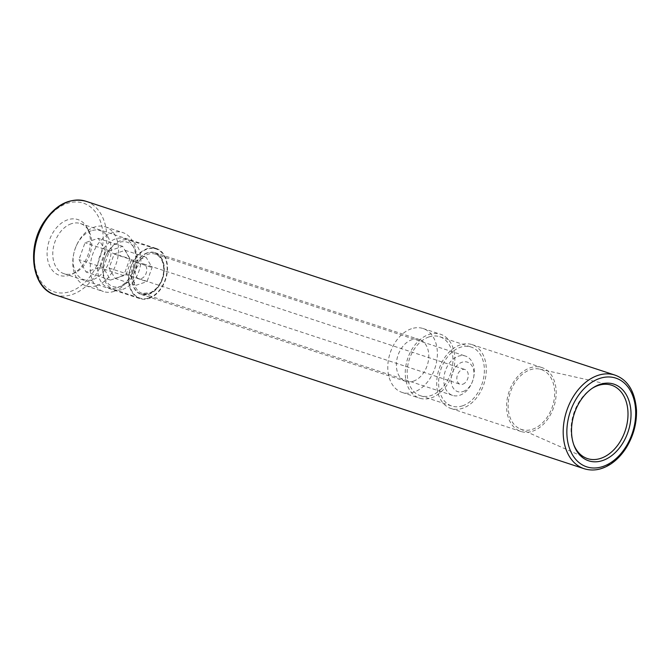 <?xml version="1.0" encoding="UTF-8"?>
<svg xmlns="http://www.w3.org/2000/svg" width="670" height="670" viewBox="0 0 670 670"><rect width="100%" height="100%" fill="white"/><g stroke="black" fill="none" stroke-linecap="round" stroke-linejoin="round"><path stroke-width="0.5" stroke-dasharray="3.35 2.51" d="M532.549 431.22A33.626 23.643 108.2 0 0 555.715 399.019A33.626 23.643 108.2 0 0 541.888 367.562A33.626 23.643 108.2 0 0 530.221 367.797A33.626 23.643 108.2 0 0 507.064 399.998A33.626 23.643 108.2 0 0 520.892 431.455A33.626 23.643 108.2 0 0 532.549 431.22M532.474 429.277A31.565 22.194 108.2 0 0 554.358 397.988A31.565 22.194 108.2 0 0 539.76 369.111A31.565 22.194 108.2 0 0 530.297 369.74A31.565 22.194 108.2 0 0 508.723 398.901A31.565 22.194 108.2 0 0 520.096 428.942A31.565 22.194 108.2 0 0 532.474 429.277M460.34 344.832A33.626 23.643 108.2 0 0 437.175 377.034A33.626 23.643 108.2 0 0 451.002 408.491A33.626 23.643 108.2 0 0 462.66 408.256A33.626 23.643 108.2 0 0 485.825 376.054A33.626 23.643 108.2 0 0 471.998 344.598A33.626 23.643 108.2 0 0 460.34 344.832M462.576 405.811A31.038 21.825 108.2 0 0 483.949 376.088A31.038 21.825 108.2 0 0 471.186 347.06A31.038 21.825 108.2 0 0 460.424 347.269A31.038 21.825 108.2 0 0 439.043 376.992A31.038 21.825 108.2 0 0 451.806 406.028A31.038 21.825 108.2 0 0 462.576 405.811M428.976 336.935A31.038 21.825 108.2 0 0 407.595 366.666A31.038 21.825 108.2 0 0 420.358 395.694A31.038 21.825 108.2 0 0 431.128 395.484A31.038 21.825 108.2 0 0 452.501 365.753A31.038 21.825 108.2 0 0 439.738 336.725A31.038 21.825 108.2 0 0 428.976 336.935M431.212 397.921A33.626 23.643 108.2 0 0 454.377 365.72A33.626 23.643 108.2 0 0 440.55 334.263A33.626 23.643 108.2 0 0 428.892 334.498A33.626 23.643 108.2 0 0 405.727 366.699A33.626 23.643 108.2 0 0 419.554 398.156A33.626 23.643 108.2 0 0 431.212 397.921M411.413 328.761A33.626 23.643 108.2 0 0 388.257 360.963A33.626 23.643 108.2 0 0 402.084 392.411A33.626 23.643 108.2 0 0 413.742 392.176A33.626 23.643 108.2 0 0 436.907 359.974A33.626 23.643 108.2 0 0 423.08 328.526A33.626 23.643 108.2 0 0 411.413 328.761M413.34 381.205A21.984 15.46 108.2 0 0 428.482 360.15A21.984 15.46 108.2 0 0 419.445 339.581A21.984 15.46 108.2 0 0 411.816 339.732A21.984 15.46 108.2 0 0 396.673 360.787A21.984 15.46 108.2 0 0 405.719 381.356A21.984 15.46 108.2 0 0 413.34 381.205M147.299 252.808A21.984 15.46 108.2 0 0 132.149 273.863A21.984 15.46 108.2 0 0 141.194 294.432A21.984 15.46 108.2 0 0 148.815 294.281A21.984 15.46 108.2 0 0 163.966 273.226A21.984 15.46 108.2 0 0 154.921 252.657A21.984 15.46 108.2 0 0 147.299 252.808M148.966 298.426A26.381 18.551 108.2 0 0 167.14 273.159A26.381 18.551 108.2 0 0 156.294 248.478A26.381 18.551 108.2 0 0 147.149 248.662A26.381 18.551 108.2 0 0 128.975 273.93A26.381 18.551 108.2 0 0 139.821 298.611A26.381 18.551 108.2 0 0 148.966 298.426M71.322 223.747A26.381 18.551 108.2 0 0 53.148 249.014A26.381 18.551 108.2 0 0 63.993 273.695A26.381 18.551 108.2 0 0 73.139 273.511A26.381 18.551 108.2 0 0 75.534 272.514A26.381 18.551 108.2 0 0 89.06 231.359A26.381 18.551 108.2 0 0 80.467 223.562A26.381 18.551 108.2 0 0 71.322 223.747M67.72 219.785A29.371 20.653 108.2 0 0 47.101 254.759A29.371 20.653 108.2 0 0 69.755 275.177A29.371 20.653 108.2 0 0 72.41 274.064A29.371 20.653 108.2 0 0 87.469 228.252A29.371 20.653 108.2 0 0 67.72 219.785M591.987 388.474A38.617 27.152 108.2 0 0 591.3 388.918A38.617 27.152 108.2 0 0 573.336 443.582A38.617 27.152 108.2 0 0 573.629 444.336M126.052 274.708L131.102 260.655L125.156 250.312L114.16 254.014L109.101 268.059L115.047 278.402L126.052 274.708L147.015 281.593L152.065 267.548L146.119 257.205L135.122 260.906L130.072 274.951L136.018 285.294L147.015 281.593M115.047 278.402L136.018 285.294M109.101 268.059L130.072 274.951M114.16 254.014L135.122 260.906M125.156 250.312L146.119 257.205M131.102 260.655L152.065 267.548M140.8 263.93A7.764 5.46 -71.8 0 1 143.489 263.88A7.764 5.46 -71.8 0 1 146.253 272.95A7.764 5.46 -71.8 0 1 138.648 278.62A7.764 5.46 -71.8 0 1 135.457 271.358A7.764 5.46 -71.8 0 1 140.8 263.93M148.949 297.941A25.862 18.191 108.2 0 0 166.771 273.167A25.862 18.191 108.2 0 0 156.135 248.972A25.862 18.191 108.2 0 0 147.166 249.156A25.862 18.191 108.2 0 0 129.344 273.921A25.862 18.191 108.2 0 0 139.98 298.116A25.862 18.191 108.2 0 0 148.949 297.941M459.771 395.258A20.695 14.547 108.2 0 0 471.772 383.139A20.695 14.547 108.2 0 0 473.682 377.327A20.695 14.547 108.2 0 0 465.516 356.08A20.695 14.547 108.2 0 0 458.339 356.222A20.695 14.547 108.2 0 0 444.084 376.046A20.695 14.547 108.2 0 0 452.593 395.401A20.695 14.547 108.2 0 0 459.771 395.258M463.087 391.523A15.519 10.913 108.2 0 0 472.082 382.436A15.519 10.913 108.2 0 0 473.522 378.073A15.519 10.913 108.2 0 0 462.015 362.252A15.519 10.913 108.2 0 0 451.119 380.736A15.519 10.913 108.2 0 0 463.087 391.523M462.819 384.203A7.764 5.46 108.2 0 0 468.163 376.774A7.764 5.46 108.2 0 0 464.972 369.513A7.764 5.46 108.2 0 0 462.283 369.572A7.764 5.46 108.2 0 0 456.932 377.001A7.764 5.46 108.2 0 0 460.123 384.262A7.764 5.46 108.2 0 0 462.819 384.203M120.91 286.316A23.283 16.373 108.2 0 0 137.25 258.587A23.283 16.373 108.2 0 0 119.302 242.406A23.283 16.373 108.2 0 0 105.801 256.032A23.283 16.373 108.2 0 0 103.649 262.581A23.283 16.373 108.2 0 0 120.91 286.316M122.744 289.323A25.862 18.191 108.2 0 0 140.558 264.558A25.862 18.191 108.2 0 0 129.921 240.363A25.862 18.191 108.2 0 0 120.952 240.538A25.862 18.191 108.2 0 0 105.952 255.68A25.862 18.191 108.2 0 0 103.565 262.95A25.862 18.191 108.2 0 0 113.774 289.507A25.862 18.191 108.2 0 0 122.744 289.323M105.349 250.731L98.214 238.319L85.015 242.758L78.951 259.617L86.087 272.028L99.286 267.59L105.349 250.731L129.804 258.771L123.749 275.63L110.542 280.068L103.406 267.648L109.47 250.798L122.669 246.351L129.804 258.771M122.669 246.351L98.214 238.319M109.47 250.798L85.015 242.758M103.406 267.648L78.951 259.617M110.542 280.068L86.087 272.028M123.749 275.63L99.286 267.59M96.715 285.596A31.038 21.825 108.2 0 0 118.096 255.865A31.038 21.825 108.2 0 0 105.332 226.837A31.038 21.825 108.2 0 0 94.571 227.046A31.038 21.825 108.2 0 0 76.573 245.22A31.038 21.825 108.2 0 0 73.7 253.947A31.038 21.825 108.2 0 0 85.953 285.805A31.038 21.825 108.2 0 0 96.715 285.596M91.254 230.781A25.862 18.191 108.2 0 0 76.254 245.923A25.862 18.191 108.2 0 0 73.868 253.193A25.862 18.191 108.2 0 0 93.046 279.566A25.862 18.191 108.2 0 0 111.203 248.763A25.862 18.191 108.2 0 0 91.254 230.781M114.185 291.333A31.038 21.825 108.2 0 0 132.191 273.167A31.038 21.825 108.2 0 0 135.055 264.441A31.038 21.825 108.2 0 0 122.803 232.574A31.038 21.825 108.2 0 0 112.041 232.791A31.038 21.825 108.2 0 0 90.659 262.514A31.038 21.825 108.2 0 0 103.423 291.55A31.038 21.825 108.2 0 0 114.185 291.333M117.501 287.606A25.862 18.191 108.2 0 0 132.501 272.464A25.862 18.191 108.2 0 0 134.896 265.194A25.862 18.191 108.2 0 0 115.717 238.822A25.862 18.191 108.2 0 0 97.56 269.625A25.862 18.191 108.2 0 0 117.501 287.606M70.35 291.509A46.691 32.83 108.2 0 0 103.121 235.907A46.691 32.83 108.2 0 0 67.126 203.454A46.691 32.83 108.2 0 0 34.346 259.047A46.691 32.83 108.2 0 0 70.35 291.509M55.099 294.867A49.279 34.647 108.2 0 0 72.184 294.524A49.279 34.647 108.2 0 0 106.781 235.84A49.279 34.647 108.2 0 0 85.869 201.243M584.139 468.715A49.279 34.647 108.2 0 0 601.233 468.364A49.279 34.647 108.2 0 0 635.822 409.688A49.279 34.647 108.2 0 0 614.909 375.091M148.807 294.038A21.725 15.276 108.2 0 0 164.058 268.159A21.725 15.276 108.2 0 0 147.308 253.059A21.725 15.276 108.2 0 0 132.057 278.929A21.725 15.276 108.2 0 0 148.807 294.038M163.999 268.645A20.695 14.547 108.2 0 0 155.214 254.114A20.695 14.547 108.2 0 0 148.045 254.265A20.695 14.547 108.2 0 0 133.791 274.08A20.695 14.547 108.2 0 0 142.3 293.435A20.695 14.547 108.2 0 0 149.469 293.293A20.695 14.547 108.2 0 0 163.999 268.645M451.002 408.491L520.892 431.455M471.998 344.598L541.888 367.562M420.358 395.694L451.806 406.028M439.738 336.725L471.186 347.06M402.084 392.411L419.554 398.156M423.08 328.526L440.55 334.263M141.194 294.432L405.719 381.356M154.921 252.657L419.445 339.581M63.993 273.695L139.821 298.611M80.467 223.562L156.294 248.478M89.06 231.359L87.469 228.252M75.534 272.514L72.41 274.064M573.336 443.582L573.905 445.131M591.3 388.918L592.674 387.997M520.096 428.942L585.722 457.92M539.76 369.111L609.775 384.714M452.593 395.401L142.3 293.435L150.867 292.589L156.487 288.301C161.378 282.69 163.798 276.065 163.723 268.427C163.137 260.739 160.298 255.965 155.214 254.114L465.516 356.08M473.522 378.073L473.682 377.327M472.082 382.436L471.772 383.139M138.648 278.62L460.123 384.262M143.489 263.88L464.972 369.513M113.774 289.507L139.98 298.116M129.921 240.363L156.135 248.972M73.868 253.193L73.7 253.947M76.254 245.923L76.573 245.22M85.953 285.805L103.423 291.55M105.332 226.837L122.803 232.574M134.896 265.194L135.055 264.441M132.501 272.464L132.191 273.167"/><path stroke-width="1" d="M602.665 460.533A40.359 28.383 108.2 0 0 630.998 412.469A40.359 28.383 108.2 0 0 599.876 384.413A40.359 28.383 108.2 0 0 592.674 387.997A40.359 28.383 108.2 0 0 573.905 445.131A40.359 28.383 108.2 0 0 602.665 460.533M573.629 444.336A38.617 27.152 108.2 0 0 585.722 457.92A38.617 27.152 108.2 0 0 600.864 458.322A38.617 27.152 108.2 0 0 627.639 420.04A38.617 27.152 108.2 0 0 609.775 384.714A38.617 27.152 108.2 0 0 598.193 385.484A38.617 27.152 108.2 0 0 591.987 388.474M68.776 201.586A49.279 34.647 108.2 0 0 34.84 248.771A49.279 34.647 108.2 0 0 55.099 294.867C31.967 288.393 26.356 248.134 43.81 222.13C55.912 204.325 69.931 197.365 85.869 201.243A49.279 34.647 108.2 0 0 68.776 201.586M597.824 375.435A49.279 34.647 108.2 0 0 563.88 422.619A49.279 34.647 108.2 0 0 584.139 468.715C592.824 471.37 601.61 469.863 610.504 464.201C616.568 460.215 621.802 454.762 626.199 447.828C633.376 436.137 636.81 423.608 636.5 410.233C635.001 391.439 627.807 379.722 614.909 375.091A49.279 34.647 108.2 0 0 597.824 375.435M602.891 466.504A46.691 32.83 108.2 0 0 635.663 410.903A46.691 32.83 108.2 0 0 599.658 378.45A46.691 32.83 108.2 0 0 566.887 434.043A46.691 32.83 108.2 0 0 602.891 466.504M55.099 294.867L584.139 468.715M85.869 201.243L614.909 375.091"/></g></svg>
